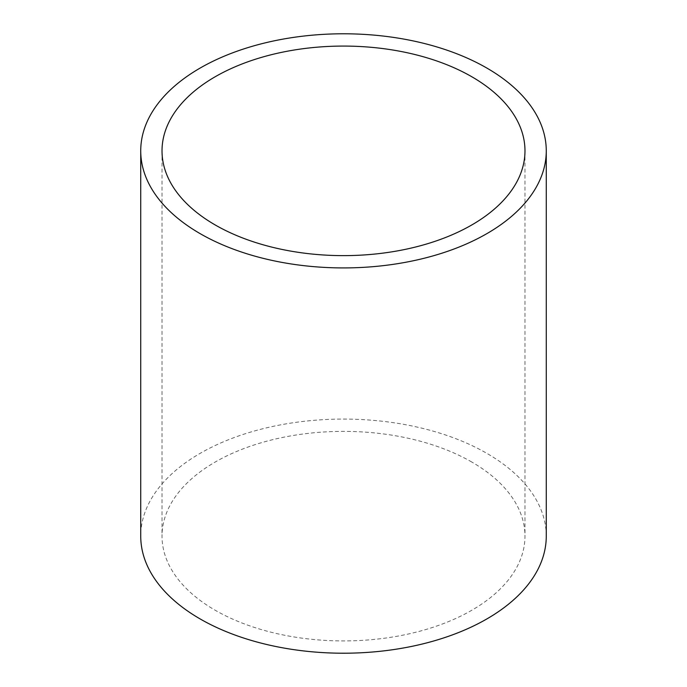 <?xml version="1.0" encoding="UTF-8"?>
<svg xmlns="http://www.w3.org/2000/svg" width="687" height="687" viewBox="0 0 687 687"><rect width="100%" height="100%" fill="white"/><g stroke="black" fill="none" stroke-linecap="round" stroke-linejoin="round"><path stroke-width="0.52" stroke-dasharray="3.44 2.58" d="M546.268 536.143A202.768 117.065 0 0 0 486.877 453.368A202.768 117.065 0 0 0 265.903 427.992A202.768 117.065 0 0 0 140.732 536.143M471.823 462.059A181.48 104.776 0 0 0 274.053 439.345A181.48 104.776 0 0 0 162.02 536.143A181.48 104.776 0 0 0 215.177 610.236A181.48 104.776 0 0 0 412.947 632.95A181.48 104.776 0 0 0 524.98 536.143A181.48 104.776 0 0 0 471.823 462.059M162.02 150.857L162.02 536.143M524.98 150.857L524.98 536.143"/><path stroke-width="1.03" d="M200.123 233.632A202.768 117.065 0 0 0 421.097 259.008A202.768 117.065 0 0 0 546.268 150.857A202.768 117.065 0 0 0 486.877 68.073A202.768 117.065 0 0 0 265.903 42.697A202.768 117.065 0 0 0 140.732 150.857A202.768 117.065 0 0 0 200.123 233.632M140.732 150.857L140.732 536.143A202.768 117.065 0 0 0 200.123 618.927A202.768 117.065 0 0 0 421.097 644.303A202.768 117.065 0 0 0 546.268 536.143L546.268 150.857M471.823 76.764A181.48 104.776 0 0 0 274.053 54.05A181.48 104.776 0 0 0 162.02 150.857A181.48 104.776 0 0 0 215.177 224.941A181.48 104.776 0 0 0 412.947 247.655A181.48 104.776 0 0 0 524.98 150.857A181.48 104.776 0 0 0 471.823 76.764"/></g></svg>
